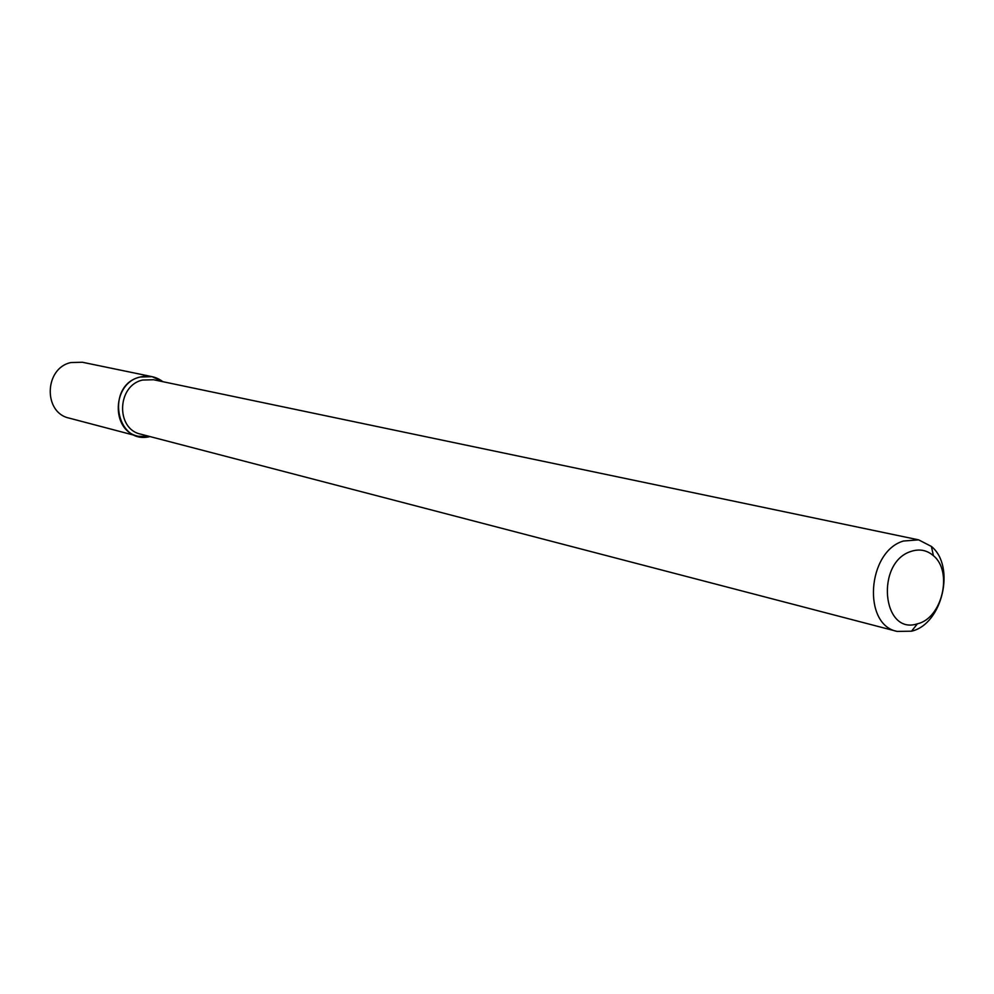 <?xml version="1.0" encoding="UTF-8"?>
<svg xmlns="http://www.w3.org/2000/svg" width="994" height="994" viewBox="0 0 994 994"><rect width="100%" height="100%" fill="white"/><g stroke="black" fill="none" stroke-linecap="round" stroke-linejoin="round"><path stroke-width="1.49" d="M138.129 436.267L149.97 436.565C115.515 445.387 105.314 384.653 140.216 377.024C148.528 375.036 156.083 376.589 162.854 381.684L152.119 376.676L82.378 362.251L71.034 362.537C44.308 367.917 42.953 412.746 69.257 418.139L138.129 436.267C110.533 430.651 112.123 382.852 140.216 377.024L152.119 376.676M142.627 380.043L153.561 379.745L142.627 380.043C116.957 385.386 115.54 429.085 140.775 434.167C115.54 429.085 116.957 385.386 142.627 380.043M903.397 541.034L918.63 539.854L931.403 546.439C955.955 566.294 942.324 624.344 911.498 631.19L897.135 631.414C862.258 624.928 867.166 551.546 903.397 541.034L918.63 539.854L931.403 546.439C955.955 566.294 942.324 624.344 911.498 631.19L897.135 631.414C862.258 624.928 867.166 551.546 903.397 541.034M910.976 551.434C919.375 548.638 926.855 550.067 933.428 555.708C953.159 571.6 942.188 618.355 917.437 623.797C882.15 635.651 875.304 562.368 910.976 551.434C919.375 548.638 926.855 550.067 933.428 555.708C953.159 571.6 942.188 618.355 917.437 623.797C882.15 635.651 875.304 562.368 910.976 551.434M918.63 539.854L153.561 379.745L918.63 539.854M897.135 631.414L140.775 434.167L897.135 631.414M933.428 555.708L931.403 546.439L933.428 555.708M917.437 623.797L911.498 631.19L917.437 623.797"/></g></svg>
